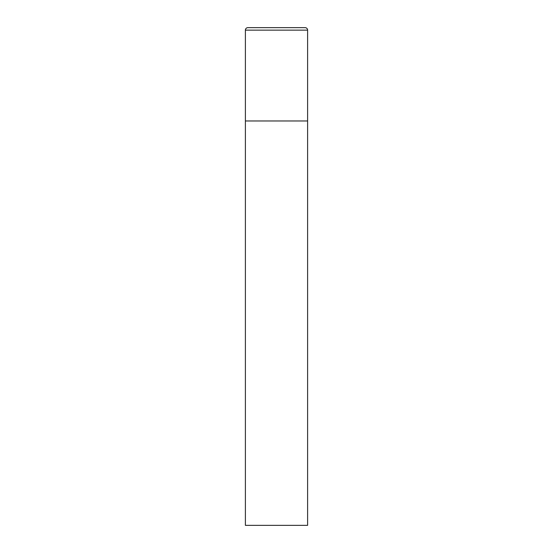 <?xml version="1.0" encoding="UTF-8"?>
<svg xmlns="http://www.w3.org/2000/svg" width="553" height="553" viewBox="0 0 553 553"><rect width="100%" height="100%" fill="white"/><g stroke="black" fill="none" stroke-linecap="round" stroke-linejoin="round"><path stroke-width="0.83" d="M245.394 30.139L245.394 525.35L307.606 525.35L307.606 120.969L245.394 120.969L307.606 120.969L307.606 30.139A2.489 2.489 0 0 0 305.118 27.65L247.882 27.65A2.489 2.489 0 0 0 245.394 30.139L307.606 30.139"/></g></svg>
